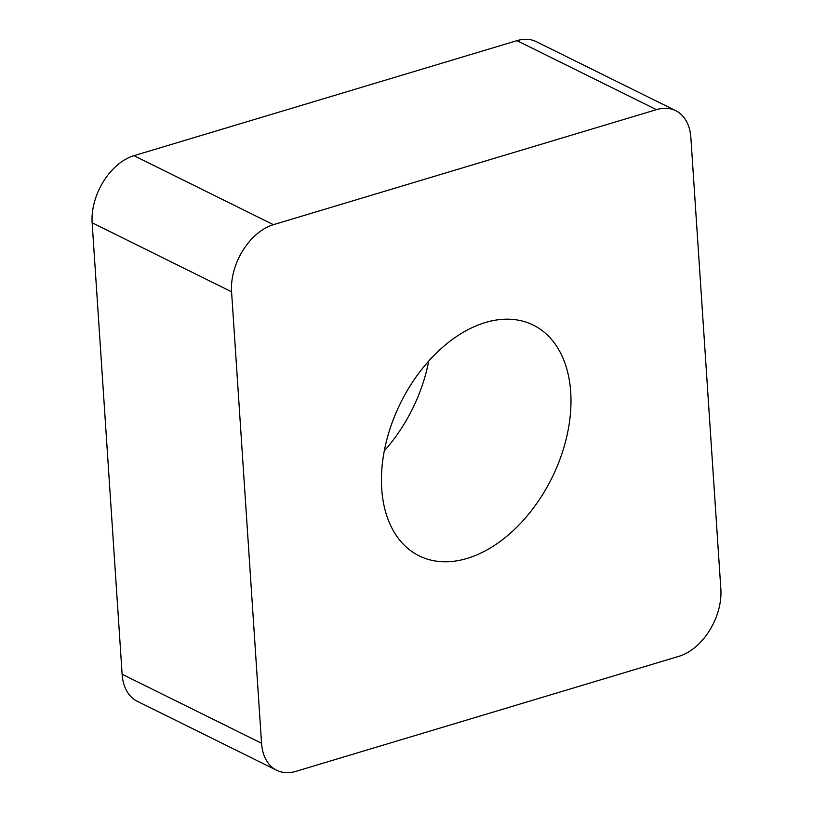 <?xml version="1.0" encoding="UTF-8"?>
<svg xmlns="http://www.w3.org/2000/svg" width="813" height="813" viewBox="0 0 813 813"><rect width="100%" height="100%" fill="white"/><g stroke="black" fill="none" stroke-linecap="round" stroke-linejoin="round"><path stroke-width="1.22" d="M273.402 224.683L656.426 109.664A51.941 34.075 -63.7 0 1 675.776 110.7A51.941 34.075 -63.7 0 1 690.877 137.722L720.857 589.171A51.941 34.075 -63.7 0 1 679.038 656.284L296.013 771.313A51.941 34.075 -63.7 0 1 276.654 770.267A51.941 34.075 -63.7 0 1 261.552 743.245L231.573 291.796A51.941 34.075 -63.7 0 1 273.402 224.683L656.426 109.664A51.941 34.075 -63.7 0 1 690.877 137.722L720.857 589.171A51.941 34.075 -63.7 0 1 679.038 656.284L296.013 771.313A51.941 34.075 -63.7 0 1 261.552 743.245L231.573 291.796A51.941 34.075 -63.7 0 1 273.402 224.683L133.962 155.669A51.941 34.075 116.3 0 0 92.143 222.782L122.123 674.241A51.941 34.075 116.3 0 0 137.224 701.263L276.654 770.267M408.563 549.039A128.718 84.44 116.3 0 0 419.122 555.838A128.718 84.44 116.3 0 0 547.454 486.387A128.718 84.44 116.3 0 0 543.867 331.928A128.718 84.44 116.3 0 0 533.308 325.129A128.718 84.44 116.3 0 0 404.976 394.579A128.718 84.44 116.3 0 0 408.563 549.039M675.776 110.7L536.346 41.687A51.941 34.075 116.3 0 0 516.987 40.65L133.962 155.669M428.715 361.084A128.718 84.44 -63.7 0 1 384.285 450.869M656.426 109.664L516.987 40.65M122.123 674.241L261.552 743.245M231.573 291.796L92.143 222.782"/></g></svg>
